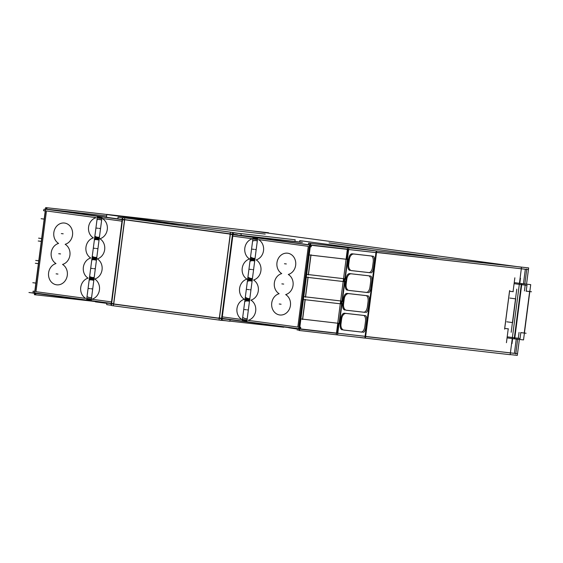<?xml version="1.0" encoding="UTF-8"?>
<svg xmlns="http://www.w3.org/2000/svg" width="563" height="563" viewBox="0 0 563 563"><rect width="100%" height="100%" fill="white"/><g stroke="black" fill="none" stroke-linecap="round" stroke-linejoin="round"><path stroke-width="0.84" d="M514.406 353.353L516.257 339.095L514.406 353.353L365.633 336.456L514.406 353.353M509.55 291.275L513.062 291.669L514.096 283.675L521.268 284.639L514.096 283.675L514.856 277.805L513.062 291.669L509.55 291.275L513.252 291.697M523.442 283.808L525.314 269.353L523.442 283.808M525.328 269.241L376.556 252.351L525.328 269.241M504.73 328.426L508.234 328.827L506.433 342.698L507.193 336.829L514.364 337.793L507.193 336.829L508.234 328.827L504.73 328.426L508.431 328.855M504.673 328.426L509.501 291.268L504.673 328.426M510.106 298.101L515.518 298.833L510.106 298.101M512.619 322.592L515.701 298.854L512.619 322.592L506.756 321.804M512.436 322.571L507.024 321.839L512.436 322.571M521.444 284.667L514.54 337.821L521.444 284.667M525.209 285.089L521.718 284.695L525.209 285.089M329.024 242.913L437.057 257.516L329.024 242.913M233.413 234.461L239.69 235.306L233.413 234.461M241.041 235.489L301.212 242.315L241.041 235.489M265.222 234.095L187.212 225.235L265.222 234.095M117.991 218.859L122.08 219.415L117.991 218.859M124.69 219.612L113.719 304.111L219.288 318.376L113.719 304.111L124.69 219.612L230.267 233.87L124.69 219.605M107.069 302.971L111.157 303.52L107.069 302.971M230.119 319.594L231.294 319.728L230.119 319.594M222.491 318.567L228.768 319.411L222.491 318.567M219.429 318.398L230.401 233.891L219.429 318.398M50.367 209.83L50.98 209.9L50.367 209.83M97.272 217.663L102.269 218.486A10.838 9.43 96.5 0 1 107.28 229.521A10.838 9.43 96.5 0 1 99.904 238.761A10.838 9.43 96.5 0 1 104.669 249.648A10.838 9.43 96.5 0 1 97.293 258.896A10.838 9.43 96.5 0 1 102.058 269.783A10.838 9.43 96.5 0 1 94.675 279.023A10.838 9.43 96.5 0 1 99.44 289.91A10.838 9.43 96.5 0 1 91.769 299.227L111.488 301.895L121.974 221.153L102.269 218.486L121.974 221.153L111.488 301.895L91.769 299.227A10.838 9.43 96.5 0 0 99.44 289.91A10.838 9.43 96.5 0 0 94.675 279.023A10.838 9.43 96.5 0 0 102.058 269.783A10.838 9.43 96.5 0 0 97.293 258.896A10.838 9.43 96.5 0 0 104.669 249.648A10.838 9.43 96.5 0 0 99.904 238.761A10.838 9.43 96.5 0 0 107.28 229.521A10.838 9.43 96.5 0 0 102.269 218.486L97.272 217.663M89.397 278.312L94.007 278.931L89.397 278.312M92.008 258.178L96.618 258.804L92.008 258.178M94.626 238.05L99.236 238.677L94.626 238.05M301.085 328.989L336.477 333.092L301.085 328.989M337.786 333.247L365.077 336.343L375.95 252.646L365.077 336.343L337.786 333.247M310.537 245.095L347.35 249.36L310.537 245.095M348.659 249.515L375.95 252.611L348.659 249.515M244.659 236.087L245.362 236.164L244.659 236.087M347.392 259.388L344.852 278.819L347.392 259.388M343.74 281.577L344.106 278.741L343.74 281.577M344.486 281.662L341.973 301.099L344.5 281.662M340.84 303.851L341.213 301.015L340.84 303.851M341.593 303.936L339.081 323.38L341.607 303.943M337.033 333.162L338.314 323.296L337.033 333.162M346.632 259.297L347.906 249.458L346.632 259.297M363.67 315.435C365.176 316.16 365.788 318.123 365.514 321.318L364.81 326.737C364.205 330.087 363.036 331.846 361.305 332.029C363.036 331.846 364.205 330.087 364.81 326.737L365.514 321.318C365.788 318.123 365.176 316.16 363.67 315.435M361.256 332.022L343.564 330.017L361.256 332.022M342.227 329.862L342.191 329.855C340.545 329.292 339.855 327.321 340.122 323.936L340.826 318.51C341.41 315.245 342.557 313.478 344.267 313.218C342.557 313.478 341.41 315.245 340.826 318.51L340.122 323.936C339.855 327.349 340.559 329.327 342.227 329.862M363.431 315.386L344.387 313.225L363.431 315.386M366.239 295.624C367.745 296.349 368.357 298.313 368.082 301.501L367.379 306.926C366.78 310.269 365.612 312.036 363.874 312.212C365.612 312.036 366.78 310.269 367.379 306.926L368.082 301.501C368.357 298.313 367.745 296.349 366.239 295.624M363.832 312.212L346.139 310.199L363.832 312.212M344.802 310.051L344.767 310.044C343.12 309.481 342.431 307.511 342.698 304.119L343.402 298.7C343.986 295.434 345.126 293.668 346.836 293.407C345.126 293.668 343.986 295.434 343.402 298.7L342.698 304.119C342.431 307.539 343.127 309.516 344.802 310.051M366.006 295.575L346.963 293.414L366.006 295.575M368.814 275.814C370.32 276.539 370.933 278.495 370.658 281.69L369.954 287.109C369.349 290.459 368.181 292.225 366.45 292.401C368.181 292.225 369.349 290.459 369.954 287.109L370.658 281.69C370.933 278.495 370.32 276.539 368.814 275.814M366.4 292.401L348.708 290.388L366.4 292.401M347.378 290.241L347.343 290.234C345.689 289.671 344.999 287.693 345.274 284.308L345.978 278.889C346.555 275.624 347.702 273.857 349.412 273.597C347.702 273.857 346.555 275.624 345.978 278.889L345.274 284.308C344.999 287.728 345.703 289.706 347.378 290.241M368.575 275.764L349.539 273.604L368.575 275.764M371.39 256.003C372.889 256.728 373.508 258.684 373.234 261.879L372.53 267.298C371.925 270.648 370.757 272.415 369.025 272.591C370.757 272.415 371.925 270.648 372.53 267.298L373.234 261.879C373.508 258.684 372.889 256.728 371.39 256.003M368.976 272.583L351.284 270.578L368.976 272.583M349.947 270.423L349.912 270.423C348.265 269.86 347.575 267.882 347.843 264.497L348.546 259.079C349.13 255.806 350.277 254.047 351.981 253.779C350.277 254.047 349.13 255.806 348.546 259.079L347.843 264.497C347.575 267.918 348.279 269.895 349.947 270.423M371.151 255.954L352.107 253.793L371.151 255.954M346.069 259.233L310.98 255.159L346.069 259.233M337.758 323.225L302.669 319.158L337.758 323.225M305.069 299.72L302.542 319.144L305.069 299.72M340.284 303.788L305.195 299.72L340.284 303.788M340.65 300.945L305.561 296.877L340.65 300.945M307.961 277.439L305.442 296.863L307.961 277.439M343.177 281.507L308.088 277.439L343.177 281.507M343.543 278.671L308.454 274.603L343.543 278.671M310.853 255.159L308.334 274.589L310.853 255.159M246.995 320.361L242.006 319.531A10.838 9.43 96.5 0 1 236.988 308.496A10.838 9.43 96.5 0 1 244.363 299.256A10.838 9.43 96.5 0 1 239.599 288.369A10.838 9.43 96.5 0 1 246.981 279.121A10.838 9.43 96.5 0 1 242.217 268.241A10.838 9.43 96.5 0 1 249.592 258.994A10.838 9.43 96.5 0 1 244.828 248.107A10.838 9.43 96.5 0 1 252.498 238.789L232.779 236.122L222.294 316.87L242.006 319.531L222.294 316.87L232.779 236.122L252.498 238.789A10.838 9.43 96.5 0 0 244.828 248.107A10.838 9.43 96.5 0 0 249.592 258.994A10.838 9.43 96.5 0 0 242.217 268.241A10.838 9.43 96.5 0 0 246.981 279.121A10.838 9.43 96.5 0 0 239.599 288.369A10.838 9.43 96.5 0 0 244.363 299.256A10.838 9.43 96.5 0 0 236.988 308.496A10.838 9.43 96.5 0 0 242.006 319.531L246.995 320.361M254.87 259.705L250.268 259.086L254.87 259.705M252.259 279.839L247.65 279.213L252.259 279.839M249.641 299.966L245.039 299.347L249.641 299.966M514.814 337.849L518.305 338.25L519.065 332.416L518.305 338.25L514.814 337.849M524.449 290.923L525.202 285.131L524.449 290.923M520.817 332.613L524.244 333.007L529.628 291.55L524.244 333.007L520.817 332.613M526.201 291.12L529.635 291.514L526.201 291.12M515.757 353.958L517.664 339.25M519.367 339.447L517.298 355.387L510.184 354.577M250.999 230.774L521.528 267.214L510.169 354.69L360.053 337.533M360.06 337.476L355.577 336.963M526.546 284.167L528.657 267.911L366.886 249.881M514.237 282.605L521.859 283.639L514.673 338.919L514.223 338.863L523.527 339.918L524.42 333.064M507.059 337.891L514.223 338.856L521.401 283.583L530.712 284.639L529.811 291.535M527.067 285.342L523.154 284.899M520.536 278.481L520.071 278.425M519.811 283.365L520.479 278.242M524.843 283.97L526.785 269.015M528.446 269.571L376.541 252.463M347.378 249.149L310.382 244.954L45.92 209.084M106.52 215.967L46.806 209.19M131.918 218.866L124.775 217.902L113.36 305.786L111.383 305.512L111.608 303.83M111.608 303.823L122.797 217.635L232.737 232.484L221.322 320.368L113.36 305.786M34.758 293.168L86.554 300.17L97.462 216.199L45.666 209.197L34.758 293.168L28.945 292.507L299.46 329.059L336.456 333.261M517.524 353.677L365.619 336.568M226.249 320.783L221.329 320.326M237.621 233.23L230.485 232.188L219.07 320.065M226.319 319.221L222.181 318.749M111.509 303.816L221.449 318.672M237.297 234.722L233.152 234.25M232.42 234.166L122.488 219.31M232.428 232.639L295.167 239.761L294.942 241.464M221.35 320.143L222.272 320.248M229.922 321.114L283.801 327.23L283.858 326.829M133.48 219.077L187.219 225.172L187.071 226.319M111.418 305.266L106.696 304.632L106.9 303.091M117.857 218.704L118.061 217.156L122.776 217.797M45.469 209.162L124.613 219.999M106.864 303.351L95.457 301.874L95.52 301.381M179.886 224.341L108.553 214.602M176.662 223.975L106.787 214.538L106.414 217.402M95.506 301.381L96.808 301.796M96.878 301.81L106.893 303.161M103.233 214.053L106.977 214.538M91.924 301.142L95.668 301.62M74.773 210.829L103.937 214.144M63.464 297.911L92.628 301.219M35.87 283.055L32.802 282.71L36.06 283.147M75.921 210.956L45.673 207.613L34.364 294.695M35.687 294.843L64.027 297.975M38.397 263.618L35.328 263.273L38.587 263.709M38.77 260.782L35.694 260.43L38.953 260.873M41.289 241.337L38.221 240.992L41.479 241.436M41.662 238.501L38.587 238.149L41.852 238.592M44.181 219.063L41.113 218.711L44.371 219.155M44.386 209.154A1.506 0.746 -82.3 0 0 43.569 210.703L45.441 210.956M97.237 217.951L101.847 218.578M101.903 218.141A10.979 9.557 -83.5 0 0 97.315 217.346M94.056 278.53A10.979 9.557 -83.5 0 0 89.468 277.735M89.32 278.889A10.979 9.557 -83.5 0 0 93.951 279.339M96.674 258.396A10.979 9.557 -83.5 0 0 92.086 257.601M91.938 258.755A10.979 9.557 -83.5 0 0 96.569 259.205M99.285 238.269A10.979 9.557 -83.5 0 0 94.697 237.473M94.549 238.628A10.979 9.557 -83.5 0 0 99.179 239.078M98.18 237.283L97.927 237.255A8.952 7.791 96.5 0 1 97.589 237.227A8.952 7.791 96.5 0 1 94.851 236.305M100.474 219.563L100.228 219.535A8.952 7.791 96.5 0 0 99.609 219.436A8.952 7.791 96.5 0 1 101.657 220.006M97.019 219.64A8.952 7.791 96.5 0 1 99.609 219.436A8.952 7.791 96.5 0 0 99.264 219.408L99.947 219.486M98.215 237.269L96.963 237.129A8.952 7.791 96.5 0 0 97.589 237.227A8.952 7.791 96.5 0 0 99.426 237.185M122.579 219.591L102.072 216.818L91.164 300.79L111.671 303.563M110.953 305.047L111.157 303.492M122.065 219.521L122.27 217.965M33.4 292.76L113.733 303.731M91.396 299.037L86.786 298.411M34.99 291.416L33.118 291.162A1.506 0.746 97.7 0 0 33.632 292.88A1.506 0.746 97.7 0 0 33.717 292.88L33.632 292.88M86.709 299.016A10.979 9.557 -83.5 0 0 91.34 299.467M90.333 297.672L90.087 297.644A8.952 7.791 96.5 0 1 89.742 297.616A8.952 7.791 96.5 0 1 87.012 296.694M92.628 279.952L92.388 279.924A8.952 7.791 96.5 0 0 91.762 279.825A8.952 7.791 96.5 0 1 93.817 280.395M89.172 280.029A8.952 7.791 96.5 0 1 91.762 279.825A8.952 7.791 96.5 0 0 91.417 279.797L92.107 279.874M90.376 297.658L89.116 297.517A8.952 7.791 96.5 0 0 89.742 297.616A8.952 7.791 96.5 0 0 91.586 297.574M34.997 293.203L34.8 294.745L35.68 294.871L35.884 293.323M46.785 209.352L46.989 207.796L46.314 207.705M97.336 239.613L96.646 239.535A8.952 7.791 96.5 0 1 96.991 239.564A8.952 7.791 96.5 0 1 99.046 240.134M95.604 257.397L94.345 257.256A8.952 7.791 96.5 0 0 94.971 257.354A8.952 7.791 96.5 0 1 92.241 256.432M96.815 257.319A8.952 7.791 96.5 0 1 94.971 257.354A8.952 7.791 96.5 0 0 95.316 257.39L95.562 257.418M97.856 239.69L97.617 239.669A8.952 7.791 96.5 0 0 96.991 239.564A8.952 7.791 96.5 0 0 94.401 239.768M94.718 259.74L94.035 259.663A8.952 7.791 96.5 0 1 94.38 259.698A8.952 7.791 96.5 0 1 96.428 260.261M92.986 277.531L91.734 277.383A8.952 7.791 96.5 0 0 92.36 277.489A8.952 7.791 96.5 0 1 89.623 276.567M94.197 277.446A8.952 7.791 96.5 0 1 92.36 277.489A8.952 7.791 96.5 0 0 92.698 277.517L92.951 277.545M95.246 259.825L94.999 259.796A8.952 7.791 96.5 0 0 94.38 259.698A8.952 7.791 96.5 0 0 91.79 259.895M268.551 232.765L106.815 214.404L106.428 217.409M233.483 232.758L241.26 233.807L241.027 235.594M222.125 320.227L229.901 321.276L230.119 319.566M365.64 336.371L304.231 329.475L218.648 317.905M222.498 320.08L222.012 320.023M233.807 232.998L232.561 232.857M376.513 252.639L315.111 245.735L229.521 234.173M239.704 235.193L302.444 242.315M297.433 329.102L288.728 327.729M371.383 250.289L300.037 240.647M228.747 319.58L232.308 319.988M372.748 250.549L299.819 240.619L299.643 241.991M297.454 328.912L288.545 327.462M372.347 250.401L371.27 250.38M374.676 250.718L372.157 250.373M337.568 334.922L348.877 247.84L309.953 243.329L298.636 330.411L336.822 334.837L364.923 338.025L376.232 250.943L374.486 250.69M336.259 334.774L347.568 247.685L376.731 250.999L365.422 338.082L364.923 338.025M348.335 259.494L309.277 254.948M311.029 254.779L308.404 274.99M345.809 278.931L306.751 274.385M347.793 259.036L345.161 279.255M345.443 281.774L306.378 277.228M344.894 281.317L342.269 301.536M342.916 301.212L303.858 296.666M308.137 277.052L305.512 297.271M342.543 304.055L303.485 299.509M342.001 303.598L339.376 323.809M340.024 323.493L300.959 318.947M305.245 299.333L302.62 319.552M299.678 328.82L301.296 329.038A1.506 0.746 97.7 0 1 301.219 329.038A1.506 0.746 97.7 0 1 300.705 327.321L298.833 327.068M247.037 320.065L242.428 319.446M242.371 319.875A10.979 9.557 -83.5 0 0 246.953 320.678M246.805 321.825L257.713 237.846L309.509 244.849L298.601 328.82L246.805 321.825M250.211 259.487A10.979 9.557 -83.5 0 0 254.8 260.289M254.948 259.128A10.979 9.557 -83.5 0 0 250.317 258.684M247.6 279.621A10.979 9.557 -83.5 0 0 252.182 280.416M252.337 279.262A10.979 9.557 -83.5 0 0 247.706 278.812M244.982 299.748A10.979 9.557 -83.5 0 0 249.571 300.543M249.719 299.389A10.979 9.557 -83.5 0 0 245.088 298.939M248.346 300.987L247.664 300.909A8.952 7.791 96.5 0 1 248.001 300.938A8.952 7.791 96.5 0 1 249.472 301.275M246.615 318.778L245.362 318.63A8.952 7.791 96.5 0 0 245.982 318.735A8.952 7.791 96.5 0 1 242.688 317.441M247.206 318.764A8.952 7.791 96.5 0 1 245.982 318.735A8.952 7.791 96.5 0 0 246.327 318.764L246.58 318.792M248.867 301.071L248.628 301.043A8.952 7.791 96.5 0 0 248.001 300.938A8.952 7.791 96.5 0 0 244.778 301.353M221.688 318.426L232.596 234.454L253.104 237.227L242.196 321.199L221.688 318.426M232.435 232.843L233.321 232.969L233.117 234.525M222.209 318.496L222.012 320.051L221.125 319.925M252.878 238.986L257.481 239.606M309.284 246.608L311.156 246.861A1.506 0.746 -82.3 0 1 311.965 245.313M257.565 239.001A10.979 9.557 -83.5 0 0 252.935 238.55M256.193 240.598L255.503 240.521A8.952 7.791 96.5 0 1 255.848 240.549A8.952 7.791 96.5 0 1 257.319 240.887M254.462 258.389L253.202 258.241A8.952 7.791 96.5 0 0 253.829 258.347A8.952 7.791 96.5 0 1 250.528 257.052M255.046 258.375A8.952 7.791 96.5 0 1 253.829 258.347A8.952 7.791 96.5 0 0 254.173 258.375L254.42 258.403M256.714 240.683L256.475 240.654A8.952 7.791 96.5 0 0 255.848 240.549A8.952 7.791 96.5 0 0 252.618 240.957M310.769 243.427L308.594 243.146L308.39 244.701M297.489 328.672L297.285 330.221M249.191 298.664L248.945 298.636A8.952 7.791 96.5 0 1 248.6 298.601A8.952 7.791 96.5 0 1 245.299 297.313M251.485 280.937L251.246 280.909A8.952 7.791 96.5 0 0 250.619 280.81A8.952 7.791 96.5 0 1 252.09 281.148M247.389 281.219A8.952 7.791 96.5 0 1 250.619 280.81A8.952 7.791 96.5 0 0 250.275 280.782L250.964 280.86M249.233 298.643L247.973 298.503A8.952 7.791 96.5 0 0 248.6 298.601A8.952 7.791 96.5 0 0 249.817 298.629M251.809 278.53L251.555 278.502A8.952 7.791 96.5 0 1 251.211 278.474A8.952 7.791 96.5 0 1 247.917 277.186M254.096 260.81L253.857 260.782A8.952 7.791 96.5 0 0 253.23 260.683A8.952 7.791 96.5 0 1 254.701 261.014M250.007 261.091A8.952 7.791 96.5 0 1 253.23 260.683A8.952 7.791 96.5 0 0 252.893 260.648L253.575 260.732M251.844 278.516L250.584 278.375A8.952 7.791 96.5 0 0 251.211 278.474A8.952 7.791 96.5 0 0 252.435 278.502M364.782 315.561L344.978 313.317M341.678 318.806A5.651 3.772 -82.1 0 1 346.217 313.478A5.651 3.772 -82.1 0 1 346.287 313.492M341.016 323.88A5.651 3.772 97.9 0 0 343.965 330.101A5.651 3.772 97.9 0 0 344.127 330.122M362.326 332.163L343.69 330.052M365.915 326.702A5.651 1.886 -82.4 0 1 363.269 332.29A5.651 1.886 -82.4 0 1 363.226 332.283M366.597 321.318L365.859 327.019M366.569 321.635A5.651 1.886 97.6 0 0 365.464 315.66A5.651 1.886 97.6 0 0 365.387 315.653M341.699 318.489L340.953 324.189M367.35 295.751L347.554 293.506M344.246 298.995A5.651 3.772 -82.1 0 1 348.786 293.668A5.651 3.772 -82.1 0 1 348.856 293.675M369.145 301.824A5.651 1.886 97.6 0 0 368.04 295.849A5.651 1.886 97.6 0 0 367.963 295.842M369.166 301.501L368.427 307.208M368.491 306.891A5.651 1.886 -82.4 0 1 365.844 312.479A5.651 1.886 -82.4 0 1 365.802 312.472M364.894 312.352L346.259 310.234M343.592 304.062A5.651 3.772 97.9 0 0 346.534 310.29A5.651 3.772 97.9 0 0 346.702 310.304M344.267 298.679L343.529 304.379M369.926 275.94L350.123 273.688M346.822 279.185A5.651 3.772 -82.1 0 1 351.361 273.857A5.651 3.772 -82.1 0 1 351.432 273.864M371.721 282.014A5.651 1.886 97.6 0 0 370.609 276.032A5.651 1.886 97.6 0 0 370.531 276.032M371.742 281.69L371.003 287.397M371.059 287.081A5.651 1.886 -82.4 0 1 368.413 292.669A5.651 1.886 -82.4 0 1 368.371 292.661M367.47 292.542L348.835 290.424M346.161 284.252A5.651 3.772 97.9 0 0 349.109 290.48A5.651 3.772 97.9 0 0 349.271 290.494M346.843 278.861L346.104 284.568M372.502 256.13L352.698 253.878M349.398 259.374A5.651 3.772 -82.1 0 1 353.93 254.04A5.651 3.772 -82.1 0 1 354.007 254.054M374.289 262.196A5.651 1.886 97.6 0 0 373.185 256.221A5.651 1.886 97.6 0 0 373.107 256.221M374.318 261.879L373.572 267.58M373.635 267.27A5.651 1.886 -82.4 0 1 370.989 272.851A5.651 1.886 -82.4 0 1 370.947 272.844M370.039 272.731L351.411 270.613M348.736 264.441A5.651 3.772 97.9 0 0 351.685 270.662A5.651 3.772 97.9 0 0 351.847 270.683M349.419 259.05L348.673 264.758M511.992 343.585L512.633 338.644M511.647 343.317L512.105 343.374M516.25 338.053L520.163 338.497M529.811 291.571L524.427 333.029M531.486 291.761L526.095 291.148M520.036 338.623L520.831 332.508M520.705 332.642L526.095 333.254M529.867 290.698L524.259 333.852M511.176 332.283L516.778 289.129M509.839 298.066L515.68 298.854M504.631 329.172L509.649 290.529M526.18 291.303L526.975 285.188M97.448 216.298L102.058 216.924M80.741 287.383A10.838 9.43 96.5 0 1 88.124 278.136A10.838 9.43 96.5 0 1 83.359 267.256A10.838 9.43 96.5 0 1 90.734 258.009A10.838 9.43 96.5 0 1 85.97 247.122A10.838 9.43 96.5 0 1 93.352 237.882A10.838 9.43 96.5 0 1 88.588 226.995A10.838 9.43 96.5 0 1 96.245 217.677L46.455 210.949L96.245 217.677A10.838 9.43 96.5 0 0 88.588 226.995A10.838 9.43 96.5 0 0 93.352 237.882A10.838 9.43 96.5 0 0 85.97 247.122A10.838 9.43 96.5 0 0 90.734 258.009A10.838 9.43 96.5 0 0 83.359 267.256A10.838 9.43 96.5 0 0 88.124 278.136A10.838 9.43 96.5 0 0 80.741 287.383A10.838 9.43 96.5 0 0 85.773 298.418L35.969 291.69L46.455 210.949L35.969 291.69L85.773 298.418A10.838 9.43 96.5 0 1 80.741 287.383M48.608 272.795A10.838 9.43 96.5 0 1 55.983 263.554A10.838 9.43 96.5 0 1 51.219 252.667A10.838 9.43 96.5 0 1 58.594 243.42A10.838 9.43 96.5 0 1 53.837 232.54A10.838 9.43 96.5 0 1 64.576 223.054A10.838 9.43 96.5 0 1 72.528 235.067A10.838 9.43 96.5 0 1 65.153 244.307A10.838 9.43 96.5 0 1 69.918 255.194A10.838 9.43 96.5 0 1 62.535 264.434A10.838 9.43 96.5 0 1 67.3 275.321A10.838 9.43 96.5 0 1 56.553 284.808A10.838 9.43 96.5 0 1 48.608 272.795A10.838 9.43 96.5 0 1 55.983 263.554A10.838 9.43 96.5 0 1 51.219 252.667A10.838 9.43 96.5 0 1 58.594 243.42A10.838 9.43 96.5 0 1 53.837 232.54A10.838 9.43 96.5 0 1 64.576 223.054A10.838 9.43 96.5 0 1 72.528 235.067A10.838 9.43 96.5 0 1 65.153 244.307A10.838 9.43 96.5 0 1 69.918 255.194A10.838 9.43 96.5 0 1 62.535 264.434A10.838 9.43 96.5 0 1 67.3 275.321A10.838 9.43 96.5 0 1 56.553 284.808A10.838 9.43 96.5 0 1 48.608 272.795M99.869 219.464A8.952 7.791 -83.5 0 1 100.01 219.486A8.952 7.791 -83.5 0 0 97.005 219.746A8.952 7.791 -83.5 0 1 99.735 219.45M97.702 237.241A8.952 7.791 -83.5 0 1 94.866 236.186A8.952 7.791 -83.5 0 0 97.702 237.241L97.73 237.241A8.952 7.791 -83.5 0 0 97.716 237.241L99.419 237.241M92.022 279.853A8.952 7.791 -83.5 0 1 92.17 279.874A8.952 7.791 -83.5 0 0 89.158 280.135A8.952 7.791 -83.5 0 1 91.896 279.839M89.862 297.63A8.952 7.791 -83.5 0 1 87.026 296.574A8.952 7.791 -83.5 0 0 89.862 297.63L89.883 297.63A8.952 7.791 -83.5 0 0 89.876 297.63L91.579 297.63M97.251 239.599A8.952 7.791 -83.5 0 1 97.399 239.613A8.952 7.791 -83.5 0 0 94.387 239.88A8.952 7.791 -83.5 0 1 97.125 239.585M95.112 257.368L95.091 257.368A8.952 7.791 -83.5 0 0 95.105 257.368L96.808 257.368M92.255 256.313A8.952 7.791 -83.5 0 0 95.091 257.368A8.952 7.791 -83.5 0 1 92.255 256.313M94.64 259.726A8.952 7.791 -83.5 0 1 94.781 259.74A8.952 7.791 -83.5 0 0 91.776 260.007A8.952 7.791 -83.5 0 1 94.507 259.712M92.501 277.503L92.473 277.496A8.952 7.791 -83.5 0 0 92.487 277.503L94.19 277.503M89.637 276.44A8.952 7.791 -83.5 0 0 92.473 277.496A8.952 7.791 -83.5 0 1 89.637 276.44M253.09 237.333L257.699 237.952M310.269 246.735L299.819 327.202L310.269 246.735M263.526 250.634A10.838 9.43 96.5 0 1 256.151 259.881A10.838 9.43 96.5 0 1 260.908 270.768A10.838 9.43 96.5 0 1 253.533 280.008A10.838 9.43 96.5 0 1 258.297 290.895A10.838 9.43 96.5 0 1 250.922 300.142A10.838 9.43 96.5 0 1 255.679 311.022A10.838 9.43 96.5 0 1 248.023 320.34L297.82 327.075L248.023 320.34A10.838 9.43 96.5 0 0 255.679 311.022A10.838 9.43 96.5 0 0 250.922 300.142A10.838 9.43 96.5 0 0 258.297 290.895A10.838 9.43 96.5 0 0 253.533 280.008A10.838 9.43 96.5 0 0 260.908 270.768A10.838 9.43 96.5 0 0 256.151 259.881A10.838 9.43 96.5 0 0 263.526 250.634A10.838 9.43 96.5 0 0 258.501 239.599L308.306 246.327L297.82 327.075L308.306 246.327L258.501 239.599A10.838 9.43 96.5 0 1 263.526 250.634M295.666 265.222A10.838 9.43 96.5 0 1 288.284 274.47A10.838 9.43 96.5 0 1 293.049 285.35A10.838 9.43 96.5 0 1 285.673 294.597A10.838 9.43 96.5 0 1 290.438 305.484A10.838 9.43 96.5 0 1 279.691 314.963A10.838 9.43 96.5 0 1 271.739 302.957A10.838 9.43 96.5 0 1 279.121 293.71A10.838 9.43 96.5 0 1 274.357 282.823A10.838 9.43 96.5 0 1 281.732 273.583A10.838 9.43 96.5 0 1 276.968 262.696A10.838 9.43 96.5 0 1 287.714 253.209A10.838 9.43 96.5 0 1 295.666 265.222A10.838 9.43 96.5 0 1 288.284 274.47A10.838 9.43 96.5 0 1 293.049 285.35A10.838 9.43 96.5 0 1 285.673 294.597A10.838 9.43 96.5 0 1 290.438 305.484A10.838 9.43 96.5 0 1 279.691 314.963A10.838 9.43 96.5 0 1 271.739 302.957A10.838 9.43 96.5 0 1 279.121 293.71A10.838 9.43 96.5 0 1 274.357 282.823A10.838 9.43 96.5 0 1 281.732 273.583A10.838 9.43 96.5 0 1 276.968 262.696A10.838 9.43 96.5 0 1 287.714 253.209A10.838 9.43 96.5 0 1 295.666 265.222M246.115 318.749A8.952 7.791 -83.5 0 1 246.101 318.742A8.952 7.791 -83.5 0 1 242.709 317.293A8.952 7.791 -83.5 0 0 246.101 318.742L246.13 318.749M248.269 300.973A8.952 7.791 -83.5 0 1 248.41 300.987A8.952 7.791 -83.5 0 0 244.757 301.494A8.952 7.791 -83.5 0 1 248.135 300.959L248.149 300.959M255.039 258.41L253.948 258.354A8.952 7.791 -83.5 0 0 253.962 258.354A8.952 7.791 -83.5 0 1 250.549 256.897A8.952 7.791 -83.5 0 0 253.948 258.354L253.969 258.361M256.109 240.584A8.952 7.791 -83.5 0 1 256.249 240.598A8.952 7.791 -83.5 0 0 252.604 241.105A8.952 7.791 -83.5 0 1 255.982 240.57L255.989 240.57M248.733 298.615A8.952 7.791 -83.5 0 1 248.719 298.615A8.952 7.791 -83.5 0 1 245.32 297.158A8.952 7.791 -83.5 0 0 248.719 298.615L249.81 298.671M250.88 280.838A8.952 7.791 -83.5 0 1 251.021 280.86A8.952 7.791 -83.5 0 0 247.375 281.359A8.952 7.791 -83.5 0 1 250.753 280.824L250.76 280.831M251.33 278.488A8.952 7.791 -83.5 0 1 247.938 277.031A8.952 7.791 -83.5 0 0 251.33 278.488L251.358 278.488A8.952 7.791 -83.5 0 0 251.344 278.488L252.428 278.537M253.498 260.711A8.952 7.791 -83.5 0 1 253.639 260.732L253.631 260.725A8.952 7.791 -83.5 0 0 249.986 261.232A8.952 7.791 -83.5 0 1 253.364 260.697M44.519 209.147L45.652 209.302M98.856 228.36L100.545 228.55L98.856 228.36M91.016 288.749L92.705 288.946L91.016 288.749M93.627 268.621L95.316 268.811L93.627 268.621M96.245 248.494L97.934 248.684L96.245 248.494M97.934 228.254L96.09 228.05L97.934 228.254M111.073 305.062L122.389 217.98M90.094 288.643L88.25 288.439L90.094 288.643M95.323 248.389L93.479 248.177L95.323 248.389M92.705 268.516L90.861 268.305L92.705 268.516M63.183 233.8L61.339 233.589L63.183 233.8M60.565 253.927L58.721 253.723L60.565 253.927M57.954 274.061L56.11 273.85L57.954 274.061M247.256 309.868L248.346 309.988L247.256 309.868M255.102 249.479L256.186 249.599L255.102 249.479M252.484 269.607L253.568 269.733L252.484 269.607M249.873 289.734L250.957 289.861L249.873 289.734M246.334 309.763L244.49 309.551L246.334 309.763M233.195 232.955L221.885 320.037M254.18 249.374L252.33 249.163L254.18 249.374M310.699 243.413L299.389 330.488M248.952 289.635L247.101 289.424L248.952 289.635M251.562 269.501L249.719 269.29L251.562 269.501M281.085 304.217L279.241 304.006L281.085 304.217M283.703 284.09L281.859 283.879L283.703 284.09M286.314 263.956L284.47 263.751L286.314 263.956M91.185 300.656L86.575 300.037L91.185 300.656M246.826 321.684L242.217 321.065L246.826 321.684M101.664 219.943L98.891 219.429M93.824 280.332L91.044 279.818M96.435 260.205L93.662 259.691M99.053 240.07L96.273 239.564M45.906 209.232L46.11 207.67M246.108 318.742L247.199 318.799M254.708 260.972L252.52 260.676M252.097 281.099L249.902 280.803M249.479 301.233L247.291 300.938M257.326 240.844L255.13 240.549"/></g></svg>

